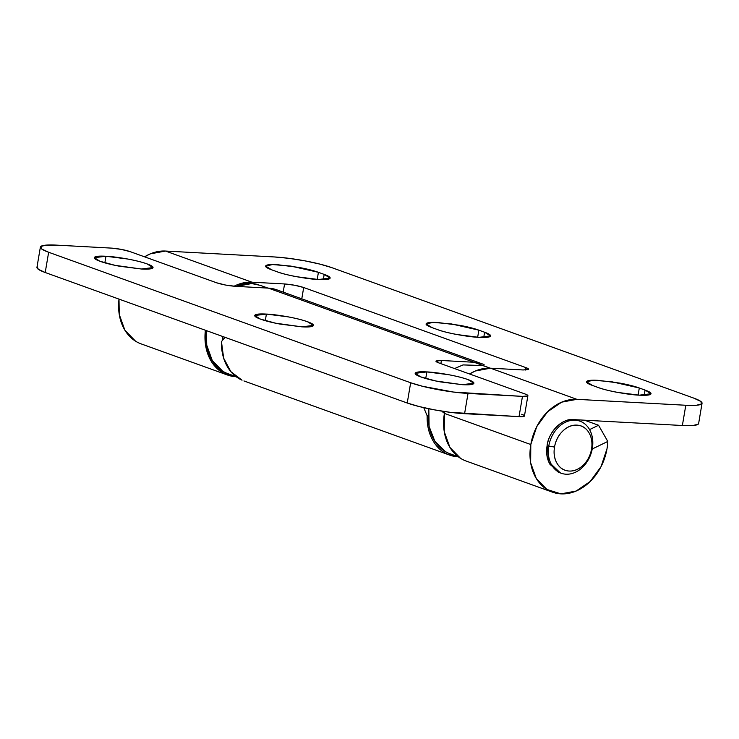 <?xml version="1.0" encoding="UTF-8"?>
<svg xmlns="http://www.w3.org/2000/svg" width="739" height="739" viewBox="0 0 739 739"><rect width="100%" height="100%" fill="white"/><g stroke="black" fill="none" stroke-linecap="round" stroke-linejoin="round"><path stroke-width="1.11" d="M462.226 384.677L436.028 381.028L420.722 376.881L415.207 373.334L426.846 371.92L425.738 378.507L426.846 371.92L448.582 374.691C456.61 376.179 463.067 377.814 467.953 379.569C472.84 381.333 474.724 382.71 473.607 383.707C472.489 384.705 468.692 385.028 462.226 384.677L440.49 381.906C432.472 380.419 426.015 378.793 421.128 377.029C416.242 375.264 414.357 373.888 415.475 372.89C416.593 371.893 420.389 371.569 426.846 371.92C432.989 372.04 454.54 374.83 467.953 379.569L473.875 383.264L462.226 384.677M301.789 326.841L275.592 323.192L260.285 319.045L254.761 315.507L266.409 314.084L265.292 320.671L266.409 314.084L288.145 316.855C296.173 318.352 302.63 319.978 307.507 321.733C312.394 323.497 314.278 324.874 313.16 325.871C312.043 326.869 308.255 327.192 301.789 326.841L280.053 324.079C272.026 322.583 265.569 320.957 260.682 319.193C255.805 317.428 253.92 316.052 255.038 315.054C256.156 314.057 259.943 313.733 266.409 314.084C272.543 314.204 294.094 317.003 307.507 321.733L313.438 325.428L301.789 326.841M141.343 269.005L115.145 265.356L99.839 261.209L94.324 257.671L105.963 256.257L104.855 262.835L105.963 256.257L127.699 259.019C135.727 260.516 142.184 262.142 147.07 263.906C151.957 265.661 153.841 267.038 152.724 268.035C151.606 269.033 147.809 269.356 141.343 269.005L119.607 266.243C111.589 264.747 105.132 263.121 100.245 261.357C95.359 259.601 93.474 258.216 94.592 257.218C95.71 256.23 99.506 255.906 105.963 256.257C112.106 256.368 133.657 259.167 147.07 263.906L152.991 267.592L141.343 269.005M458.374 456.85L448.499 454.651C441.746 451.889 436.444 446.993 432.583 439.954C428.712 432.915 426.902 424.842 427.142 415.734L423.743 407.651L427.142 415.734L428.25 415.955L427.142 415.734A48.432 37.532 -70.2 0 0 448.019 454.457A48.432 37.532 -70.2 0 0 458.319 456.804M242.05 380.188L230.845 371.634L223.649 358.156L221.451 341.584L225.053 337.344L221.451 341.584A48.432 37.532 109.8 0 0 241.939 380.142M278.566 290.529A48.432 37.532 109.8 0 0 268.368 288.118L474.059 362.267A48.432 37.532 -70.2 0 1 484.082 364.595M277.439 290.048L268.368 288.118L235.695 286.344C228.61 285.799 222.236 284.617 216.582 282.788L130.193 251.648A13.838 1.986 -170.4 0 0 111.072 248.092L56.626 245.136L46.003 245.136L40.756 246.484L41.68 248.988L48.645 252.258L410.662 382.756L422.597 386.294L453.635 392.076L522.464 396.381L527.748 395.938C528.274 395.467 527.397 394.829 525.124 394.007L438.735 362.867C436.463 362.045 435.585 361.408 436.102 360.946L441.395 360.493L474.059 362.267L268.368 288.118L235.695 286.344L225.589 285.06L216.582 282.788L130.193 251.648L121.178 249.376L111.072 248.092L56.626 245.136A41.513 5.949 -170.4 0 0 40.386 247.075A41.513 5.949 -170.4 0 0 48.645 252.258L45.218 272.515L38.252 269.245L37.329 266.742M521.697 414.265C523.969 415.087 524.847 415.724 524.33 416.186L519.037 416.639L450.208 412.325L434.255 409.822L419.17 406.552L407.235 403.014L45.218 272.515L407.235 403.014L410.662 382.756L48.645 252.258L45.218 272.515A41.513 5.949 9.6 0 1 36.959 267.333M490.29 368.188L474.059 362.267L441.395 360.493L440.86 363.634L441.395 360.493L435.973 361.149L438.735 362.867L525.124 394.007A13.838 1.986 -170.4 0 1 527.877 395.734A13.838 1.986 -170.4 0 1 522.464 396.381L468.018 393.425L464.591 413.683L519.037 416.639L522.464 396.381L519.037 416.639A13.838 1.986 9.6 0 0 524.45 415.992M407.235 403.014A41.513 5.949 9.6 0 0 464.591 413.683L468.018 393.425A41.513 5.949 -170.4 0 1 410.662 382.756L407.235 403.014M644.177 395.3L645.064 390.072L650.985 393.758L639.337 395.171L617.601 392.409C609.573 390.913 603.126 389.287 598.239 387.522L592.475 385.453C587.588 383.689 585.713 382.312 586.831 381.315C587.939 380.317 591.736 379.994 598.202 380.345L619.938 383.116C627.965 384.603 634.413 386.229 639.3 387.993L645.064 390.072C649.951 391.827 651.826 393.213 650.708 394.201C649.599 395.199 645.803 395.522 639.337 395.171C628.547 394.829 605.943 390.626 598.239 387.522L592.475 385.453L586.554 381.758L593.454 380.225L611.772 381.758L639.3 387.993L638.099 395.097L639.3 387.993L645.064 390.072L644.177 395.3M483.731 337.464L484.618 332.236L490.539 335.922L478.9 337.344L457.164 334.573C449.136 333.077 442.679 331.451 437.793 329.696L432.038 327.617C427.151 325.853 425.267 324.476 426.385 323.479C427.502 322.481 431.29 322.158 437.756 322.509L459.492 325.28C467.519 326.767 473.976 328.402 478.863 330.157L484.618 332.236C489.504 333.991 491.389 335.377 490.271 336.374C489.153 337.372 485.366 337.695 478.9 337.344C468.101 336.993 445.497 332.79 437.793 329.696L432.038 327.617L426.117 323.922L433.017 322.389L451.326 323.922L478.863 330.157L484.618 332.236L483.731 337.464M323.294 279.628L324.181 274.4L330.102 278.095L318.454 279.508L296.718 276.737C288.69 275.25 282.243 273.615 277.356 271.86L271.592 269.781C266.705 268.017 264.821 266.64 265.938 265.643C267.056 264.645 270.853 264.322 277.319 264.673L299.055 267.444C307.082 268.941 313.53 270.566 318.417 272.322L324.181 274.4C329.058 276.164 330.943 277.541 329.825 278.538C328.707 279.536 324.92 279.859 318.454 279.508C307.664 279.166 285.06 274.954 277.356 271.86L271.592 269.781L265.671 266.095L272.571 264.553L290.889 266.095L318.417 272.322L324.181 274.4L323.294 279.628M236.157 376.724A48.432 37.532 -70.2 0 1 227.002 374.83A48.432 37.532 -70.2 0 1 205.285 331.155M135.551 341.187L124.919 330.268L119.256 314.481L118.997 299.11A48.432 37.532 109.8 0 0 140.632 343.7M560.587 473.006L550.047 464.462C546.878 459.011 545.909 452.665 547.137 445.423C548.421 432.01 562.915 417.803 573.482 419.595L682.374 425.507L573.482 419.595C567.469 419.272 561.889 421.627 556.744 426.671C551.599 431.715 548.393 437.959 547.137 445.423L548.754 461.866L560.356 472.914M598.544 425.248L589.583 429.608L598.544 425.248L584.521 420.195L598.544 425.248L607.8 441.442A48.432 37.532 -70.2 0 1 607.024 448.675A48.432 37.532 -70.2 0 1 552.024 491.989A48.432 37.532 -70.2 0 1 530.805 444.536L444.407 413.397A48.432 37.532 109.8 0 0 465.625 460.85M523.184 369.971L490.52 368.198L576.91 399.337L685.801 405.258L696.424 405.258L701.671 403.9L700.748 401.397L693.782 398.127L331.765 267.629L319.83 264.091L304.745 260.821L288.792 258.317L274.409 256.96L165.518 251.048L251.907 282.187L284.58 283.961L294.685 285.254L303.692 287.517L525.845 367.597C528.117 368.419 528.995 369.057 528.477 369.528L523.184 369.971L490.52 368.198A48.432 37.532 109.8 0 0 469.579 373.989L475.325 371.006L490.52 368.198L576.91 399.337L561.714 402.145L547.617 411.725L536.763 426.606L530.805 444.536A48.432 37.532 -70.2 0 1 576.91 399.337L685.801 405.258L682.374 425.507L685.801 405.258A41.513 5.949 -170.4 0 0 702.041 403.318A41.513 5.949 -170.4 0 0 693.782 398.127L331.765 267.629A41.513 5.949 -170.4 0 0 274.409 256.96L165.518 251.048A48.432 37.532 109.8 0 0 144.576 256.839L150.322 253.856L165.518 251.048L251.907 282.187L284.58 283.961L283.194 292.127L284.58 283.961C291.665 284.506 298.039 285.697 303.692 287.517L525.845 367.597L525.438 370.027L525.845 367.597L528.597 369.315L523.184 369.971M698.641 423.438L698.244 424.158L692.997 425.507L682.374 425.507A41.513 5.949 9.6 0 0 698.614 423.567M444.749 411.577L444.407 413.397L530.805 444.536L530.639 462.78L536.311 478.558L546.943 489.477L560.919 493.864L576.115 491.056L590.212 481.486L601.066 466.605L607.024 448.675A48.432 37.532 109.8 0 0 607.8 441.442L592.225 448.998L607.8 441.442M234.06 286.233A48.432 37.532 -70.2 0 1 251.907 282.187L236.72 284.995L234.06 286.233M444.407 413.397L444.25 431.641L449.922 447.418L460.554 458.337M301.78 298.824L303.692 287.517L301.78 298.824M236.166 376.733L223.825 373.398L212.158 362.72L205.793 346.471L205.387 330.25M317.216 279.434L318.417 272.322L317.216 279.434M477.662 337.261L478.863 330.157L477.662 337.261M548.781 446.014A27.676 21.449 -70.2 0 1 578.96 420.842A27.676 21.449 -70.2 0 1 592.336 448.379A27.676 21.449 109.8 0 0 575.127 420.186A27.676 21.449 109.8 0 0 548.781 446.014L554.518 447.086A23.528 18.235 -70.2 0 1 576.91 425.128A23.528 18.235 -70.2 0 1 591.542 449.09L592.336 448.379L591.542 449.09C590.47 455.427 587.745 460.739 583.376 465.025C578.997 469.311 574.258 471.316 569.141 471.039C564.033 470.761 560.051 468.286 557.197 463.612C554.333 458.928 553.446 453.423 554.518 447.086C555.589 440.74 558.314 435.428 562.684 431.142C567.053 426.856 571.801 424.851 576.91 425.128C582.018 425.405 586.009 427.89 588.863 432.564C591.717 437.248 592.613 442.753 591.542 449.09A23.528 18.235 -70.2 0 1 569.141 471.039A23.528 18.235 -70.2 0 1 554.518 447.086L548.781 446.014A27.676 21.449 109.8 0 0 565.991 474.207A27.676 21.449 109.8 0 0 592.336 448.379A27.676 21.449 -70.2 0 1 562.157 473.551A27.676 21.449 -70.2 0 1 548.781 446.014M444.462 413.083L442.994 412.547M451.464 454.245A47.047 36.46 109.8 0 1 428.832 408.87L429.082 426.348L434.865 441.312L445.303 451.529M482.779 365.537L463.067 364.918L454.531 368.567M258.197 284.644A47.047 36.46 109.8 0 0 236.619 286.399L251.685 283.545L260.488 285.411M222.901 336.559L222.605 340.152M222.578 371.098L212.25 360.493L206.735 345.168L206.44 330.629A47.047 36.46 109.8 0 0 229.635 374.257M243.944 380.945L449.645 455.095M276.792 289.817L481.2 363.505M527.877 395.725L524.45 415.983M36.95 267.361L40.377 247.112M227.492 375.015L141.103 343.875M552.486 492.165L466.097 461.025M702.05 403.282L698.623 423.539M579.949 421.156L575.986 419.734M561.178 473.237L558.194 472.156M490.096 368.179L482.022 365.269M458.18 456.702L450.116 453.792M267.934 288.099L259.869 285.189M236.018 376.613L227.963 373.712"/></g></svg>
